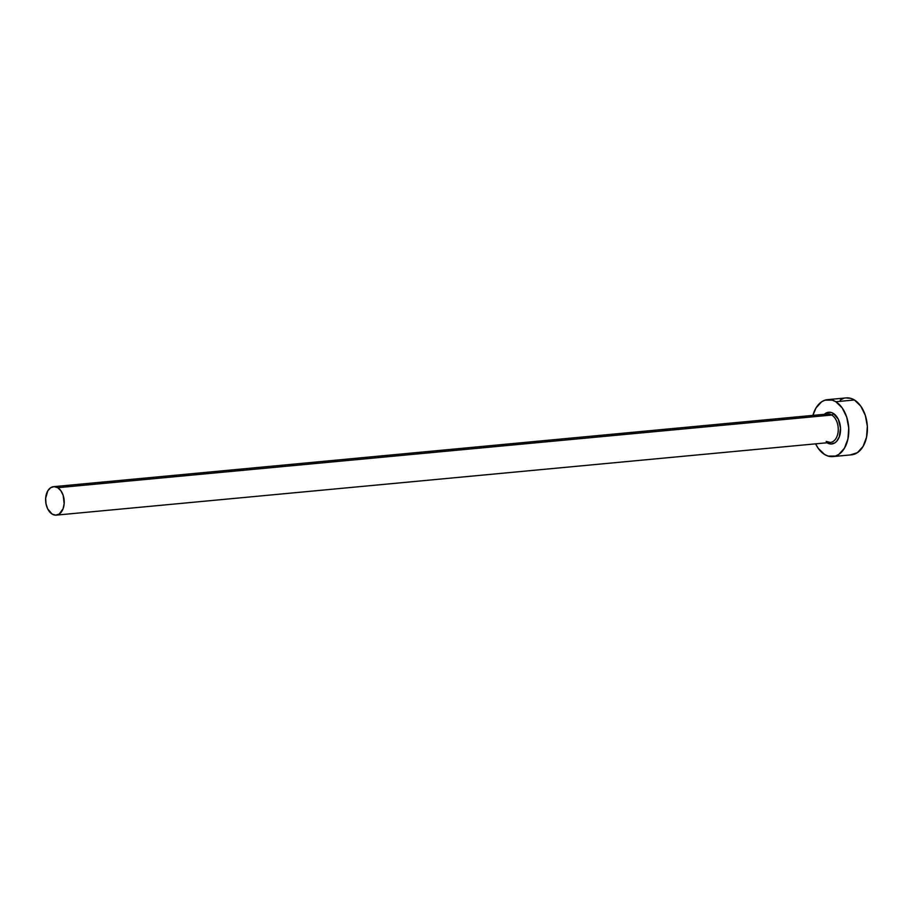 <?xml version="1.0" encoding="UTF-8"?>
<svg xmlns="http://www.w3.org/2000/svg" width="913" height="913" viewBox="0 0 913 913"><rect width="100%" height="100%" fill="white"/><g stroke="black" fill="none" stroke-linecap="round" stroke-linejoin="round"><path stroke-width="1.37" d="M826.162 441.413A14.288 9.244 -95.4 0 0 831.526 442.212A14.288 9.244 -95.4 0 0 838.26 429.612A14.288 9.244 -95.4 0 0 831.766 415.038A1.632 1.118 121.4 0 0 833.329 413.418A15.932 10.305 84.6 0 1 840.086 434.143A15.932 10.305 84.6 0 1 827.075 442.805L827.018 442.771M826.687 441.527L830.294 442.463A14.288 9.244 -95.4 0 0 838.237 430.559A14.288 9.244 -95.4 0 0 831.766 415.038A14.288 9.244 -95.4 0 0 827.623 414L53.582 486.663A14.288 9.244 84.6 0 1 57.724 487.702L831.766 415.038L57.724 487.702A14.288 9.244 84.6 0 1 64.195 503.223A14.288 9.244 84.6 0 1 56.252 515.126A14.288 9.244 84.6 0 1 52.121 514.076A14.288 9.244 84.6 0 1 45.65 498.555A14.288 9.244 84.6 0 1 53.582 486.663M832.873 456.58L851.475 454.834A28.588 18.488 -95.4 0 0 867.35 431.039A28.588 18.488 -95.4 0 0 854.42 399.985A28.588 18.488 -95.4 0 0 846.134 397.908L827.532 399.654A28.588 18.488 84.6 0 1 835.806 401.731L854.42 399.985L835.806 401.731A28.588 18.488 84.6 0 1 848.748 432.785A28.588 18.488 84.6 0 1 832.873 456.58A28.588 18.488 84.6 0 1 824.599 454.491A28.588 18.488 84.6 0 1 815.594 443.844L818.231 448.34L824.599 454.491L828.159 456.101L835.395 456.066L838.785 454.423L844.445 448.215L847.937 438.948L848.736 428.026L846.705 417.115L842.174 407.883L835.806 401.731L832.245 400.134L825.01 400.156L821.62 401.8L815.96 408.008L812.924 415.381A28.588 18.488 84.6 0 1 827.532 399.654M823.72 414.924L827.304 412.539L831.332 412.516L833.329 413.418L838.294 419.25L840.531 428.06L839.287 436.893L836.685 441.299L834.984 442.771L831.092 444.003L827.075 442.805M850.414 454.879L857.387 452.677L863.047 446.468L866.551 437.201L867.339 426.28L865.319 415.369L860.776 406.137L854.42 399.985L850.848 398.376L846.054 397.908M843.612 398.41L840.234 400.054M52.121 514.076L55.727 515.149L59.208 514.053L63.077 508.781L64.161 503.634L63.18 495.394L60.909 490.783L57.724 487.702L54.118 486.629L50.637 487.736L47.796 490.84L45.673 498.156L45.992 503.714L47.659 508.849L52.121 514.076M824.336 414.308A15.932 10.305 84.6 0 1 833.329 413.418A1.632 1.118 -58.6 0 1 831.766 415.038A14.288 9.244 -95.4 0 0 826.402 414.24M830.294 442.463L56.252 515.126"/></g></svg>
